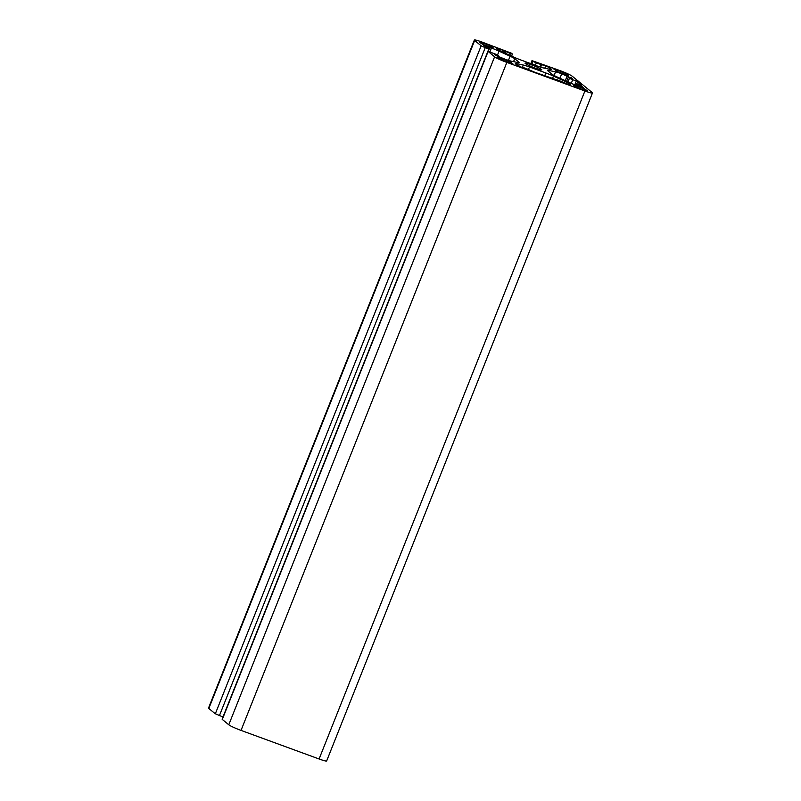<?xml version="1.0" encoding="UTF-8"?>
<svg xmlns="http://www.w3.org/2000/svg" width="801" height="801" viewBox="0 0 801 801"><rect width="100%" height="100%" fill="white"/><g stroke="black" fill="none" stroke-linecap="round" stroke-linejoin="round"><path stroke-width="1.2" d="M525.286 63.529A9.031 0.841 21.7 0 0 534.307 67.765A9.031 0.841 21.7 0 0 541.796 69.847A9.031 0.841 21.7 0 0 541.546 69.487A9.031 0.841 21.7 0 0 532.525 65.251A9.031 0.841 21.7 0 0 525.025 63.169A9.031 0.841 21.7 0 0 525.286 63.529M544.77 68.225L545.681 65.932L536.28 63.019L531.994 60.626L559.969 70.598A10.834 1.011 -158.3 0 1 572.224 76.215L592.179 92.526A10.834 1.011 -158.3 0 1 592.48 92.956A10.834 1.011 -158.3 0 1 584.91 90.994L506.853 62.408A10.834 1.011 -158.3 0 1 494.607 56.791L487.999 51.334L497.361 54.798L498.562 55.79L495.068 54.969M494.607 56.791L228.776 724.785A10.834 1.011 21.7 0 0 241.031 730.402L319.088 758.988A10.834 1.011 21.7 0 0 326.658 760.95L592.48 92.956M479.529 42.273L482.452 44.225L493.786 48.29L491.053 46.037L483.163 43.034A5.417 0.511 21.7 0 0 479.378 42.053A5.417 0.511 21.7 0 0 479.529 42.273M497.781 57.191L499.484 58.583A5.417 0.511 21.7 0 0 505.611 61.387L513.03 64.03L510.297 61.777L497.781 57.191M573.075 84.766L575.779 86.969L583.669 89.972A5.417 0.511 21.7 0 0 587.453 90.954A5.417 0.511 21.7 0 0 587.293 90.743L584.37 88.791L573.075 84.766M553.821 69.026L557.746 71.8L568.32 75.664L567.338 74.433A5.417 0.511 21.7 0 0 561.221 71.619L553.821 69.026M578.132 85.967L578.462 85.136L581.065 86.087L583.428 87.639L575.398 84.966A10.834 1.011 21.7 0 1 567.769 81.842L556.715 76.776A10.834 1.011 21.7 0 1 552.089 74.293L547.904 70.868A10.834 1.011 21.7 0 1 547.604 70.438A10.834 1.011 21.7 0 1 548.995 70.478L548.615 71.449M566.677 81.342L568.269 77.216L572.385 78.568L561.721 73.782A10.834 1.011 21.7 0 0 555.554 71.86L548.995 70.478M568.299 77.266L569.461 78.218L567.979 81.942M571.273 83.364L572.725 79.71L569.461 78.218M572.725 79.71L576.309 81.021L581.586 85.337L575.989 83.504L575.408 84.966M575.518 85.016L575.989 83.504M576.069 83.624L577.241 84.576L576.86 85.507M578.462 85.136L577.241 84.576M563.904 82.733L564.525 81.161A10.834 1.011 21.7 0 1 569.151 83.644L570.662 84.946L568.139 84.285L556.405 79.469L554.212 79.379M554.462 79.059L534.728 72.24L525.236 68.135M525.266 68.175L521.141 67.074L515.644 64.05A10.834 1.011 21.7 0 1 515.343 63.619A10.834 1.011 21.7 0 1 516.745 63.659L516.355 64.631M564.525 81.161L553.471 76.095A10.834 1.011 21.7 0 0 545.841 72.971L529.461 66.974A10.834 1.011 21.7 0 0 523.293 65.041L516.745 63.659M495.198 54.638L494.447 54.448L495.509 55.339L505.101 59.224A10.834 1.011 21.7 0 0 511.268 61.156L517.826 62.538A10.834 1.011 21.7 0 0 519.228 62.578A10.834 1.011 21.7 0 0 518.918 62.138L514.733 58.723A10.834 1.011 21.7 0 0 510.107 56.23L499.053 51.164A10.834 1.011 21.7 0 0 491.424 48.04L483.393 45.367L490.753 49.392L485.236 47.67L481.151 45.797L474.653 40.481A10.834 1.011 -158.3 0 1 474.342 40.05A10.834 1.011 -158.3 0 1 481.912 42.012L511.449 53.206L512.44 54.067L510.427 53.547L503.979 50.773L503.358 52.335M545.681 65.932L549.766 67.805L549.226 69.166M502.137 51.775L502.758 50.213L496.169 48.07L497.671 49.362A10.834 1.011 21.7 0 0 502.297 51.855L513.351 56.911A10.834 1.011 21.7 0 0 520.98 60.035L537.361 66.042A10.834 1.011 21.7 0 0 543.529 67.965L550.087 69.357A10.834 1.011 21.7 0 0 551.488 69.387A10.834 1.011 21.7 0 0 551.178 68.956L549.766 67.805M502.758 50.213L503.979 50.773M474.342 40.05L208.52 708.044A10.834 1.011 -158.3 0 0 208.821 708.474L215.329 713.791L223.089 717.005M228.776 724.785L222.167 719.318L487.999 51.334M574.818 84.756L576.309 81.021M506.853 62.408L241.031 730.402M319.088 758.988L584.91 90.994M488.099 51.474L222.278 719.468M483.163 43.034L482.653 44.295M489.822 45.477L489.321 46.738M490.592 47.199L491.053 46.037M509.076 61.216L508.575 62.478M509.837 62.939L510.297 61.777M584.37 88.791L583.869 90.052M585.141 90.483L585.591 89.352M561.221 71.619L560.71 72.881M567.338 74.433L567.038 75.194M555.554 71.86L554.102 75.504M561.721 73.782L559.939 78.258M569.151 83.644L568.8 84.526M523.293 65.041L522.312 67.504M529.461 66.974L528.55 69.266M545.841 72.971L544.68 75.885M553.471 76.095L552.43 78.718M208.821 708.474L474.653 40.481M215.329 713.791L481.151 45.797M489.942 51.785L491.424 48.04M499.053 51.164L497.551 54.949M508.455 60.375L510.107 56.23M514.733 58.723L513.571 61.637M518.708 62.678L518.918 62.138M550.968 69.487L551.178 68.956M567.228 75.805L565.276 80.701M219.414 715.663L485.236 47.67M485.917 46.027L485.586 46.858M530.943 63.69L532.094 60.766M571.313 77.677L571.113 78.178M222.988 716.975L488.82 48.981M531.994 64.07L533.015 61.517M498.693 48.721L498.272 49.782M582.007 87.359L582.287 86.648M535.368 65.312L536.28 63.019M510.427 53.547L509.736 55.259M498.502 55.8L498.172 56.651M580.735 86.919L581.065 86.087M539.934 66.934L540.835 64.681M505.872 51.875L505.331 53.236M497.801 55.589L497.491 56.36M540.635 67.164L541.536 64.891M504.099 52.676L504.64 51.314M531.994 60.626L530.803 63.639M490.833 49.502L489.932 51.775M512.44 54.067L511.629 56.12M568.269 77.216L566.637 81.322M498.562 55.79L498.212 56.671M541.586 64.881L540.675 67.174"/></g></svg>
